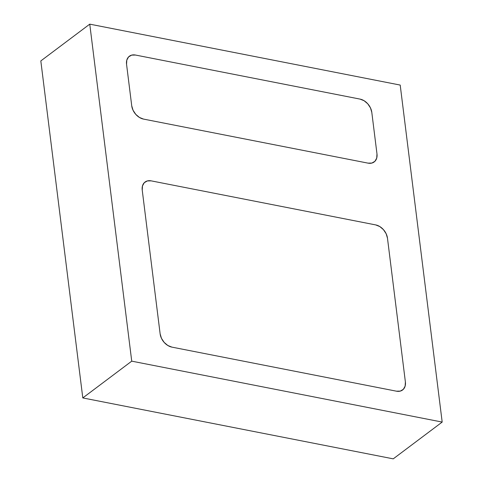<?xml version="1.0" encoding="UTF-8"?>
<svg xmlns="http://www.w3.org/2000/svg" width="483" height="483" viewBox="0 0 483 483"><rect width="100%" height="100%" fill="white"/><g stroke="black" fill="none" stroke-linecap="round" stroke-linejoin="round"><path stroke-width="0.72" d="M82.798 397.932L393.24 458.85L442.18 422.076L131.732 361.157L82.798 397.932L131.732 361.157L89.76 24.15L400.202 85.068L442.18 422.076L393.24 458.85L82.798 397.932L40.82 60.924L89.76 24.15L40.82 60.924L82.798 397.932M131.732 361.157L89.76 24.15L400.202 85.068L442.18 422.076L131.732 361.157M151.173 180.859L147.321 180.938L144.266 182.713L142.479 185.919L142.225 190.061L160.133 333.856L161.455 338.305L164.154 342.393L167.812 345.484L171.882 347.12L396.434 391.182L400.292 391.103L403.341 389.322L405.134 386.122L405.388 381.975L387.475 238.185L386.152 233.736L383.454 229.648L379.795 226.557L375.726 224.921L151.173 180.859L375.726 224.921A12.564 9.026 -126.9 0 1 387.475 238.185L405.388 381.975A12.564 9.026 -126.9 0 1 402.587 389.992A12.564 9.026 -126.9 0 1 396.434 391.182L171.882 347.12A12.564 9.026 -126.9 0 1 160.133 333.856L142.225 190.061A12.564 9.026 -126.9 0 1 145.021 182.049A12.564 9.026 -126.9 0 1 151.173 180.859L375.726 224.921L379.795 226.557L383.454 229.648L386.152 233.736L387.475 238.185L405.388 381.975L405.134 386.122L403.341 389.322L400.292 391.103L396.434 391.182L171.882 347.12L167.812 345.484L164.154 342.393L161.455 338.305L160.133 333.856L142.225 190.061L142.479 185.919L144.266 182.713L147.321 180.938L151.173 180.859L375.726 224.921A12.564 9.026 -126.9 0 1 387.475 238.185L405.388 381.975A12.564 9.026 -126.9 0 1 402.587 389.992A12.564 9.026 -126.9 0 1 396.434 391.182L171.882 347.12A12.564 9.026 -126.9 0 1 160.133 333.856L142.225 190.061A12.564 9.026 -126.9 0 1 145.021 182.049A12.564 9.026 -126.9 0 1 151.173 180.859M131.732 105.813L133.054 110.263L135.753 114.35L139.412 117.441L143.475 119.078L368.034 163.139L371.886 163.061L374.941 161.286L376.728 158.08L376.981 153.932L371.801 112.37L370.479 107.914L367.786 103.833L364.122 100.736L360.058 99.106L135.5 55.044L131.648 55.122L128.593 56.897L126.806 60.103L126.552 64.245L131.732 105.813L126.552 64.245A12.564 9.026 -126.9 0 1 129.353 56.233A12.564 9.026 -126.9 0 1 135.5 55.044L360.058 99.106A12.564 9.026 -126.9 0 1 371.801 112.37L376.981 153.932A12.564 9.026 -126.9 0 1 374.18 161.95A12.564 9.026 -126.9 0 1 368.034 163.139L143.475 119.078A12.564 9.026 -126.9 0 1 131.732 105.813L133.054 110.263L135.753 114.35L139.412 117.441L143.475 119.078L368.034 163.139L371.886 163.061L374.941 161.286L376.728 158.08L376.981 153.932L371.801 112.37L370.479 107.914L367.786 103.833L364.122 100.736L360.058 99.106L135.5 55.044L131.648 55.122L128.593 56.897L126.806 60.103L126.552 64.245L131.732 105.813L126.552 64.245A12.564 9.026 -126.9 0 1 129.353 56.233A12.564 9.026 -126.9 0 1 135.5 55.044L360.058 99.106A12.564 9.026 -126.9 0 1 371.801 112.37L376.981 153.932A12.564 9.026 -126.9 0 1 374.18 161.95A12.564 9.026 -126.9 0 1 368.034 163.139L143.475 119.078A12.564 9.026 -126.9 0 1 131.732 105.813"/></g></svg>
